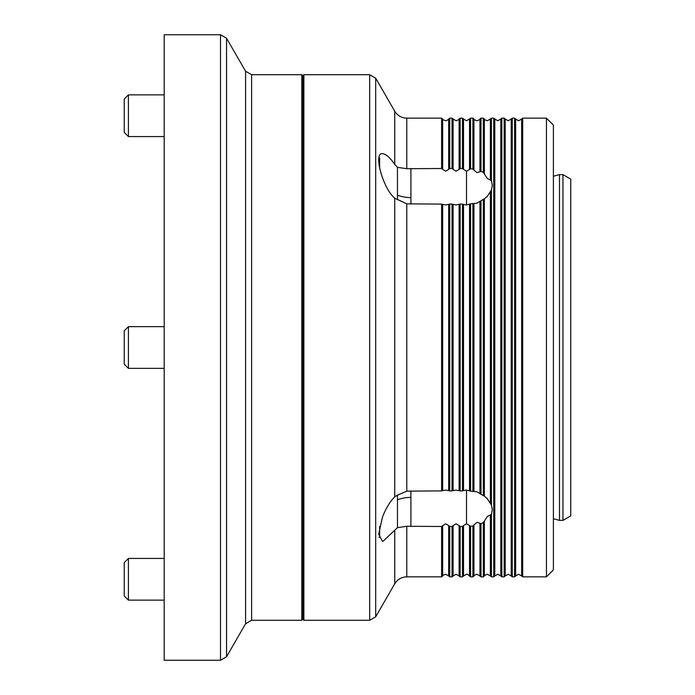 <?xml version="1.0" encoding="UTF-8"?>
<svg xmlns="http://www.w3.org/2000/svg" width="695" height="695" viewBox="0 0 695 695"><rect width="100%" height="100%" fill="white"/><g stroke="black" fill="none" stroke-linecap="round" stroke-linejoin="round"><path stroke-width="1.04" d="M500.8 119.019L497.794 120.756L494.788 119.019L494.788 575.981L497.794 574.244L500.8 575.981L500.8 119.019L501.851 118.15L501.851 576.85L504.162 576.85L504.162 118.15L501.851 118.15M511.225 119.019L508.219 120.756L505.213 119.019L505.213 575.981L508.219 574.244L511.225 575.981L511.225 119.019L512.276 118.15L512.276 576.85L514.587 576.85L514.587 118.15L512.276 118.15M521.65 119.019L518.644 120.756L515.638 119.019L515.638 575.981L518.644 574.244L521.65 575.981L521.65 119.019L522.701 118.15L522.701 576.85L546.444 576.85L546.444 118.15L522.701 118.15M442.663 575.981L441.612 576.85L441.612 526.489L442.663 525.62L442.663 575.981C442.298 575.686 443.297 575.104 445.669 574.244L448.675 575.981L448.675 525.62L449.726 526.489L449.726 576.85L452.037 576.85L452.037 526.489L453.088 525.62L453.088 575.981L456.094 574.244L459.1 575.981L459.1 525.62L460.151 526.489L460.151 576.85L462.462 576.85L462.462 526.489L463.513 525.62L463.513 575.981L466.519 574.244C466.736 573.818 467.744 574.4 469.525 575.981L469.525 525.507L470.576 526.297L470.576 576.85L472.887 576.85L472.887 526.002L473.938 524.942L473.938 575.981C473.582 575.668 474.589 575.095 476.944 574.244L479.95 575.981L479.95 523.239L481.001 523.735L481.001 576.85L483.312 576.85L483.312 522.623L484.363 521.05L484.363 575.981C483.998 575.686 484.997 575.104 487.369 574.244L490.375 575.981L490.375 514.969L491.426 514.187L491.426 576.85L490.375 575.981M442.663 525.62L445.669 523.804L448.675 525.62M453.088 525.62L456.094 523.804L459.1 525.62M463.513 525.62L466.519 523.804L469.525 525.507M473.938 524.942L476.944 522.371L479.95 523.239M484.363 521.05L487.369 516.498L490.375 514.969M442.663 347.5L442.663 490.601L441.612 490.896L441.612 204.104L442.663 204.4L442.663 347.5M452.037 204.104L453.088 204.4L453.088 490.601L452.037 490.896L452.037 204.104L449.726 204.104L449.726 490.896L445.669 490.079L442.663 490.601M462.462 204.104L463.513 204.4L463.513 490.601L462.462 490.896L462.462 204.104L460.151 204.104L460.151 490.896L456.094 490.079L453.088 490.601M472.887 203.487L473.938 203.557L473.938 491.443L472.887 491.513L472.887 203.487L470.576 203.852L470.576 491.148L466.519 490.079L463.513 490.601M483.312 199.396L484.363 198.892L484.363 496.108L483.312 495.605L483.312 199.396L481.001 200.725L481.001 494.275L476.944 491.834L473.938 491.443M484.363 198.892L487.369 196.338L491.426 189.97L491.426 505.03L486.874 498.107M487.369 498.663L484.363 496.108M449.726 168.511L452.037 168.511L452.037 118.15L449.726 118.15L449.726 168.511L448.675 169.38L448.675 119.019C449.04 119.314 448.04 119.896 445.669 120.756C443.297 119.896 442.298 119.314 442.663 119.019L442.663 169.38L441.612 168.511L441.612 118.15L406.784 118.15L406.784 168.711L441.612 168.511M448.675 169.38L445.669 171.196L442.663 169.38M460.151 168.511L462.462 168.511L462.462 118.15L460.151 118.15L460.151 168.511L459.1 169.38L459.1 119.019C459.464 119.314 458.465 119.896 456.094 120.756L453.088 119.019L453.088 169.38L452.037 168.511M459.1 169.38L456.094 171.196L453.088 169.38M469.525 119.019L470.576 118.15L470.576 168.703L469.525 169.493L469.525 119.019L466.519 120.756L463.513 119.019L463.513 169.38L462.462 168.511M469.525 169.493L466.519 171.196L463.513 169.38M479.95 119.019L481.001 118.15L481.001 171.265L479.95 171.761L479.95 119.019C480.315 119.314 479.315 119.896 476.944 120.756C474.572 119.896 473.573 119.314 473.938 119.019L473.938 170.058L472.887 168.998L472.887 118.15L470.576 118.15M479.95 171.761L476.944 172.629L473.938 170.058M494.788 575.981L493.737 576.85L493.737 118.15L491.426 118.15L491.426 180.813L490.375 180.031L490.375 119.019L487.369 120.756C485.014 119.905 484.007 119.332 484.363 119.019L484.363 173.95L483.312 172.377L483.312 118.15L481.001 118.15M490.375 180.031L487.369 178.502L484.363 173.95M486.874 196.893L487.369 196.338M473.938 203.557L476.944 203.166L481.001 200.725M463.513 204.4L466.519 204.921L470.576 203.852M453.088 204.4L456.094 204.921L460.151 204.104M442.663 204.4L445.669 204.921L449.726 204.104M491.426 180.813L492.286 185.322L491.426 189.97M441.612 204.104L406.784 203.844L394.743 198.145C383.266 189.066 372.894 152.639 382.476 153.63C385.934 154.003 390.025 157.583 394.743 164.385L397.462 167.339L397.462 199.839M483.312 522.623L481.001 523.735M472.887 526.002L470.576 526.297M491.426 505.03L492.286 509.678L491.426 514.187M462.462 526.489L460.151 526.489M452.037 526.489L449.726 526.489M441.612 526.489L406.784 526.289L397.462 527.661L382.971 541.336M382.476 541.37L378.697 534.281L382.476 517.045C385.934 508.253 390.025 501.521 394.743 496.855L397.462 495.161L397.462 527.661M303.889 620.288L303.194 619.593L303.194 75.407L303.889 74.713L303.889 620.288L369.662 620.288L369.662 74.713L375.682 78.188L375.682 616.812L394.743 583.8L394.743 530.615M546.444 118.15L553.394 125.1L553.394 569.9L546.444 576.85M387.888 156.375L385.308 154.516M385.039 154.368L383.067 153.673M448.675 490.601L448.675 204.4M459.1 490.601L459.1 204.4M469.525 490.74L469.525 204.261M479.95 493.511L479.95 201.489M490.375 502.928L490.375 192.072M460.151 490.896L462.462 490.896M449.726 490.896L452.037 490.896M397.462 495.161L406.784 491.157L441.612 490.896M481.001 494.275L483.312 495.605M470.576 491.148L472.887 491.513M397.462 167.339L406.784 168.711M470.576 168.703L472.887 168.998M481.001 171.265L483.312 172.377M379.644 526.462L379.644 536.853L378.983 537.513M378.983 157.487L379.644 158.147L379.644 168.537M128.401 94.868L128.401 136.567L124.231 132.398L124.231 99.038L128.401 94.868L164.194 94.868M128.401 136.567L164.194 136.567M128.401 600.132L124.231 595.962L124.231 562.603L128.401 558.433L128.401 600.132L164.194 600.132M128.401 558.433L164.194 558.433M124.231 347.5L124.231 330.82L128.401 326.65L128.401 368.35L164.194 368.35L128.401 368.35L124.231 364.18L124.231 347.5M562.95 174.619L562.95 520.381L570.769 515.864L570.769 179.136L562.95 174.619L559.475 174.619L559.475 520.381L553.394 518.748M301.804 74.713L302.499 75.407L302.499 619.593L301.804 620.288L301.804 74.713L251.607 74.713L251.607 620.288L245.587 623.763L245.587 71.237L226.527 38.225L226.527 656.775L245.587 623.763M220.506 34.75L220.506 660.25L164.194 660.25L164.194 34.75L220.506 34.75L226.527 38.225M466.519 171.196L466.519 204.921M410.919 168.511L410.919 197.615A27.8 19.66 0 0 1 397.462 195.156M410.919 197.615L410.919 204.104M466.519 490.079L466.519 523.804M410.919 490.896L410.919 526.489M410.919 497.385A27.8 19.66 0 0 0 397.462 499.844M394.743 496.855L394.743 198.145M394.743 164.385L394.743 111.2L375.682 78.188M406.784 203.844L406.784 491.157M406.784 526.289L406.784 576.85C401.528 577.024 397.523 579.343 394.743 583.8M494.788 119.019L493.737 118.15M505.213 119.019L504.162 118.15M515.638 119.019L514.587 118.15M369.662 74.713L303.889 74.713M484.363 119.019L483.312 118.15M490.375 119.019L491.426 118.15M473.938 119.019L472.887 118.15M463.513 119.019L462.462 118.15M453.088 119.019L452.037 118.15M459.1 119.019L460.151 118.15M442.663 119.019L441.612 118.15M448.675 119.019L449.726 118.15M441.612 576.85L406.784 576.85M484.363 575.981L483.312 576.85M473.938 575.981L472.887 576.85M479.95 575.981L481.001 576.85M463.513 575.981L462.462 576.85M469.525 575.981L470.576 576.85M453.088 575.981L452.037 576.85M459.1 575.981L460.151 576.85M448.675 575.981L449.726 576.85M406.784 118.15C401.528 117.976 397.523 115.657 394.743 111.2M493.737 576.85L491.426 576.85M515.638 575.981L514.587 576.85M521.65 575.981L522.701 576.85M505.213 575.981L504.162 576.85M511.225 575.981L512.276 576.85M500.8 575.981L501.851 576.85M369.662 620.288L375.682 616.812M303.194 92.088L302.499 92.088M303.194 602.913L302.499 602.913M128.401 326.65L164.194 326.65M124.231 364.18L128.401 368.35M553.394 176.252L559.475 174.619M562.95 520.381L559.475 520.381M301.804 620.288L251.607 620.288M251.607 74.713L245.587 71.237M220.506 660.25L226.527 656.775"/></g></svg>
